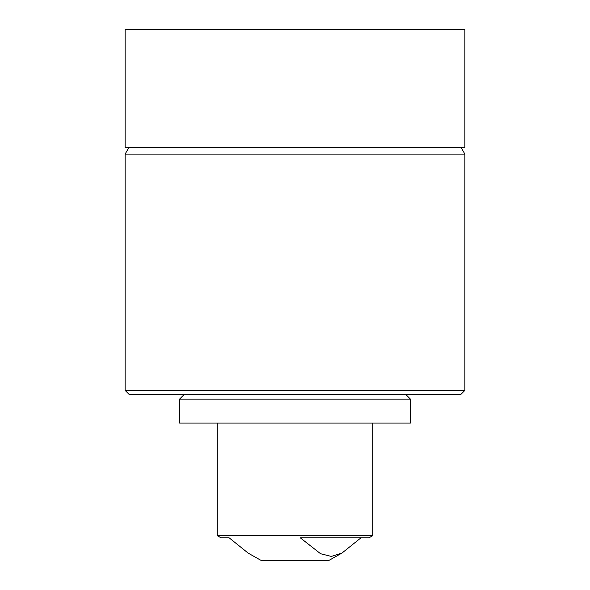 <?xml version="1.0" encoding="UTF-8"?>
<svg xmlns="http://www.w3.org/2000/svg" width="590" height="590" viewBox="0 0 590 590"><rect width="100%" height="100%" fill="white"/><g stroke="black" fill="none" stroke-linecap="round" stroke-linejoin="round"><path stroke-width="0.89" d="M221.818 399.106L179.566 399.106L179.566 423.067L410.434 423.067L410.434 399.106L221.818 399.106M229.186 537.851L221.103 537.851L229.186 537.851L248.198 553.14L261.237 560.5L328.763 560.5L342.053 553L331.359 556.429L320.577 553.73L300.332 537.851L368.898 537.851L372.755 535.668L217.245 535.668L217.245 423.067M460.532 394.754L129.468 394.754L125.117 390.396L464.883 390.396L460.532 394.754M128.886 147.552L125.117 154.086L125.117 390.396M461.115 147.552L464.883 154.086L125.117 154.086M464.883 154.086L464.883 390.396M464.883 29.5L125.117 29.5L125.117 147.552L464.883 147.552L464.883 29.5M342.053 553L360.94 537.851M406.082 394.754L410.434 399.106M221.103 537.851L217.245 535.668M372.755 423.067L372.755 535.668M183.918 394.754L179.566 399.106"/></g></svg>
